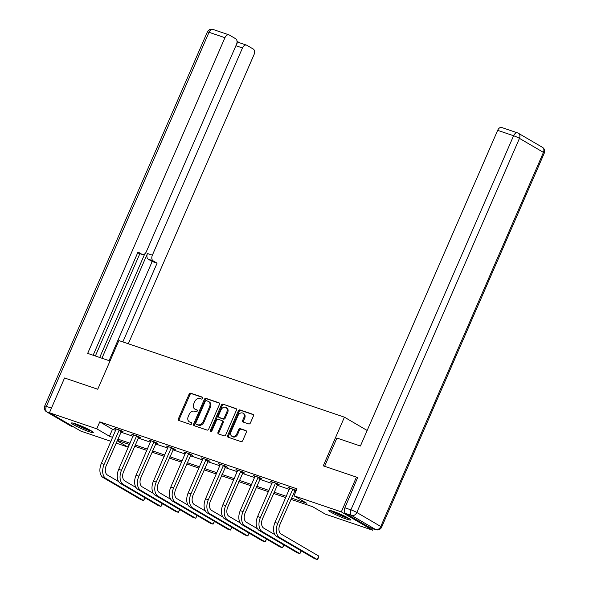 <?xml version="1.0" encoding="UTF-8"?>
<svg xmlns="http://www.w3.org/2000/svg" width="589" height="589" viewBox="0 0 589 589"><rect width="100%" height="100%" fill="white"/><g stroke="black" fill="none" stroke-linecap="round" stroke-linejoin="round"><path stroke-width="0.88" d="M202.741 398.37A1.045 0.803 -59.7 0 0 202.388 397.155L190.777 393.209A1.495 1.141 -59.7 0 0 189.091 394.203L178.408 418.779A1.495 1.141 -59.7 0 0 178.909 420.517L190.519 424.455A1.045 0.803 -59.7 0 0 191.351 422.549L189.849 422.033A4.786 3.659 -59.7 0 1 189.327 421.798A4.786 3.659 -59.7 0 1 188.252 416.482L189.143 414.435A4.786 3.659 -59.7 0 1 194.539 411.255L196.041 411.763A1.045 0.803 -59.7 0 0 196.873 409.848L195.364 409.34A4.786 3.659 -59.7 0 1 194.849 409.105A4.786 3.659 -59.7 0 1 193.774 403.782L194.657 401.735A4.786 3.659 -59.7 0 1 200.054 398.554L201.556 399.07A1.045 0.803 -59.7 0 0 202.741 398.37M346.347 519.064A11.89 1.185 23.5 0 1 334.677 514.168A11.89 1.185 23.5 0 1 328.831 510.449A11.89 1.185 23.5 0 1 333.124 511.326A11.89 1.185 23.5 0 1 344.793 516.222A11.89 1.185 23.5 0 1 350.639 519.932A11.89 1.185 23.5 0 1 346.347 519.064M88.976 431.641A11.89 1.185 23.5 0 1 77.314 426.745A11.89 1.185 23.5 0 1 71.468 423.035A11.89 1.185 23.5 0 1 75.76 423.911A11.89 1.185 23.5 0 1 87.422 428.807A11.89 1.185 23.5 0 1 93.268 432.517A11.89 1.185 23.5 0 1 88.976 431.641M248.713 423.933A1.495 1.141 -59.7 0 0 250.399 422.939L253.395 416.048A1.495 1.141 -59.7 0 0 252.895 414.31L240.003 409.929A1.495 1.141 -59.7 0 0 238.317 410.923L227.634 435.499A1.495 1.141 -59.7 0 0 228.134 437.229L241.026 441.61A1.495 1.141 -59.7 0 0 242.712 440.616L246.335 432.289A1.495 1.141 -59.7 0 0 245.834 430.559L240.319 428.682A1.495 1.141 -59.7 0 0 238.633 429.675L236.837 433.806A4.005 3.063 -59.7 0 1 231.889 436.265A4.005 3.063 -59.7 0 1 230.991 431.818L238.022 415.643A4.005 3.063 -59.7 0 1 242.97 413.184A4.005 3.063 -59.7 0 1 243.868 417.63L242.697 420.325A1.495 1.141 -59.7 0 0 243.198 422.063L248.713 423.933M110.96 441.33L80.789 431.089L49.439 412.742L64.554 377.976L97.73 389.241L118.897 340.567L344.425 417.174L323.258 465.847L356.433 477.112L341.318 511.885L372.668 530.225L325.356 514.153L312.649 506.717L290.892 499.332M49.439 412.742L96.751 428.814L109.458 436.25L112.69 437.347M291.445 498.066L306.714 503.249L294.007 495.813L297.025 488.863L99.777 421.857L96.751 428.814M294.007 495.813L341.318 511.885M219.417 404.503A1.495 1.141 -59.7 0 0 218.917 402.766L206.025 398.392A1.495 1.141 -59.7 0 0 204.339 399.386L193.656 423.955A1.495 1.141 -59.7 0 0 194.149 425.692L207.048 430.073A1.495 1.141 -59.7 0 0 208.734 429.079L219.417 404.503M223.01 404.157L235.909 408.538A1.495 1.141 -59.7 0 1 236.403 410.275L225.72 434.844A1.495 1.141 -59.7 0 1 224.034 435.838L218.519 433.968A1.495 1.141 -59.7 0 1 218.018 432.23L222.355 422.269A1.495 1.141 -59.7 0 0 221.854 420.531L218.195 419.287A1.495 1.141 -59.7 0 0 216.509 420.281L211.996 430.655A1.045 0.803 -59.7 0 1 210.464 430.132L221.324 405.151A1.495 1.141 -59.7 0 1 223.01 404.157L236.373 408.906M367.161 430.478L344.425 417.174M99.777 421.857L112.484 429.293L115.716 430.39M120.811 432.127L133.077 436.294M138.179 438.025L150.445 442.192M155.54 443.922L167.813 448.089M172.908 449.819L185.174 453.986M190.276 455.717L202.542 459.884M207.637 461.614L219.911 465.781M225.005 467.519L237.271 471.679M242.373 473.416L254.639 477.583M259.734 479.313L272 483.481M277.102 485.211L289.368 489.378M294.471 491.108L295.847 491.579M121.363 431.222L123.175 431.833L121.054 430.596L114.376 428.328L116.143 429.359M138.732 437.119L140.535 437.73L138.422 436.493L131.745 434.226L133.504 435.256M156.1 443.016L157.904 443.635L155.783 442.391L149.105 440.123L150.872 441.154M173.46 448.914L175.272 449.532L173.151 448.288L166.473 446.02L168.24 447.058M190.829 454.818L192.632 455.43L190.519 454.193L183.842 451.918L185.601 452.956M208.197 460.716L210.001 461.327L207.88 460.09L201.202 457.822L202.969 458.853M225.558 466.613L227.369 467.224L225.248 465.987L218.571 463.72L220.338 464.75M242.926 472.511L244.729 473.122L242.616 471.885L235.939 469.617L237.698 470.648M260.294 478.408L262.098 479.026L259.977 477.782L253.299 475.514L255.066 476.545M277.655 484.305L279.466 484.924L277.345 483.679L270.668 481.412L272.435 482.443M295.023 490.203L296.26 490.63M289.795 488.347L288.028 487.309L296.311 490.512M373.293 528.775L372.668 530.225M356.433 477.112L357.884 477.966M129.285 444.437L128.1 447.154L116.055 443.061M117.078 440.705L128.1 447.154M285.798 497.602L273.524 493.435M268.429 491.697L256.163 487.537M251.061 485.8L238.795 481.633M233.7 479.902L221.427 475.735M216.332 474.005L204.066 469.838M198.964 468.108L186.698 463.941M181.603 462.21L169.33 458.043M164.235 456.313L151.969 452.146M146.867 450.408L134.601 446.248M129.506 444.511L117.24 440.344M117.785 439.077L130.059 443.245M135.153 444.975L147.419 449.142M152.522 450.872L164.787 455.039M169.882 456.777L182.156 460.937M187.25 462.674L199.516 466.841M204.619 468.572L216.885 472.739M221.979 474.469L234.253 478.636M239.348 480.366L251.613 484.533M256.716 486.264L268.982 490.431M274.076 492.161L286.342 496.328M112.484 429.293L109.458 436.25M194.849 409.105L195.695 409.598A4.786 3.659 -59.7 0 0 196.218 409.834L195.364 409.34M197.241 410.187L196.218 409.834M189.327 421.798L190.173 422.298A4.786 3.659 -59.7 0 0 190.696 422.534L189.849 422.033M191.719 422.88L190.696 422.534M202.756 397.487L191.631 393.71A1.495 1.141 -59.7 0 0 189.938 394.704L179.255 419.272A1.495 1.141 -59.7 0 0 179.292 420.642M219.38 403.134L206.872 398.886A1.495 1.141 -59.7 0 0 205.186 399.879L194.503 424.448A1.495 1.141 -59.7 0 0 194.532 425.818M206.393 400.711A1.045 0.803 -59.7 0 0 205.215 401.404L195.835 422.976A1.045 0.803 -59.7 0 0 196.181 424.19L197.771 424.728A4.786 3.659 -59.7 0 0 203.168 421.547L209.574 406.8A4.786 3.659 -59.7 0 0 208.499 401.484A4.786 3.659 -59.7 0 0 207.976 401.249L206.393 400.711M196.822 424.559A1.045 0.803 -59.7 0 0 197.035 424.684L196.181 424.19M208.499 401.484L209.345 401.978A4.786 3.659 -59.7 0 1 210.42 407.301L204.015 422.041A4.786 3.659 -59.7 0 1 198.618 425.221L197.035 424.684M222.701 421.025A1.495 1.141 -59.7 0 1 223.202 422.762L218.865 432.724A1.495 1.141 -59.7 0 0 218.902 434.1M223.864 404.658A1.495 1.141 -59.7 0 0 222.178 405.652L211.311 430.633A1.045 0.803 -59.7 0 0 211.237 431.354M226.846 411.925A4.005 3.063 -59.7 0 0 225.948 407.478A4.005 3.063 -59.7 0 0 221 409.937L218.526 415.643A1.495 1.141 -59.7 0 0 219.027 417.373L222.686 418.617A1.495 1.141 -59.7 0 0 224.372 417.623L226.846 411.925L227.693 412.418A4.005 3.063 -59.7 0 0 226.794 407.971L225.948 407.478M219.564 417.689A1.495 1.141 -59.7 0 0 219.874 417.873L219.027 417.373M227.693 412.418L225.219 418.124A1.495 1.141 -59.7 0 1 223.533 419.118L219.874 417.873M242.97 413.184L243.817 413.677A4.005 3.063 -59.7 0 1 244.715 418.124L243.544 420.818A1.495 1.141 -59.7 0 0 243.581 422.188M231.889 436.265L232.736 436.758A4.005 3.063 -59.7 0 0 237.684 434.299L236.837 433.806M246.298 430.92L241.166 429.175A1.495 1.141 -59.7 0 0 239.48 430.169L237.684 434.299M253.366 414.678L240.849 410.43A1.495 1.141 -59.7 0 0 239.163 411.424L228.48 435.993A1.495 1.141 -59.7 0 0 228.517 437.362M116.18 428.939L101.345 463.44L104.128 464.382L119.25 429.985M121.621 430.927L106.248 465.619A7.62 4.852 108.8 0 0 107.463 475.051L118.639 481.596M145.027 497.815L143.613 500.569L105.946 478.533A11.434 7.274 -71.2 0 1 104.128 464.382M144.85 497.712L143.613 500.569L140.83 499.619L103.163 477.583A11.434 7.274 -71.2 0 1 101.345 463.44M121.032 431.612L118.919 430.368M91.096 430.75A10.285 1.023 23.5 0 1 82.445 427.599A10.285 1.023 23.5 0 1 74.243 423.425M79.081 425.133A9.527 0.95 -156.5 0 0 86.546 428.38M73.294 423.16A11.809 1.178 -156.5 0 0 91.936 431.266M348.46 518.165A10.285 1.023 23.5 0 1 339.809 515.022A10.285 1.023 23.5 0 1 331.607 510.84M336.452 512.548A9.527 0.95 -156.5 0 0 343.91 515.795M330.657 510.575A11.809 1.178 -156.5 0 0 349.306 518.681M110.018 360.976L87.673 353.385L224.939 37.696L209.014 32.292L46.354 406.388L51.449 408.118M101.941 358.237L147.478 253.513L152.374 255.177L242.477 47.959L235.902 45.728M152.374 255.177A4.572 2.908 108.8 0 0 153.103 260.831L148.207 259.167A4.572 2.908 -71.2 0 1 147.478 253.513M122.843 341.914L157.086 263.165L153.103 260.831M128.306 343.77L253.999 54.703A4.572 2.908 108.8 0 0 253.27 49.042L246.828 45.279A4.572 2.908 108.8 0 0 246.489 45.117A4.572 2.908 108.8 0 0 242.477 47.959M137.649 252.865L142.001 254.338A4.572 2.908 108.8 0 0 142.347 254.5A4.572 2.908 108.8 0 0 146.359 251.658L236.461 44.44A4.572 2.908 108.8 0 0 235.733 38.778L229.29 35.016A4.572 2.908 108.8 0 0 228.952 34.854A4.572 2.908 108.8 0 0 224.939 37.696M239.539 42.761L237.021 41.282M142.001 254.338L138.025 252.011L93.136 355.241M99.718 357.479L144.776 253.852M139.865 253.653L95.366 355.999M236.8 43.461A4.572 2.908 -71.2 0 1 239.362 42.703L246.489 45.117M109.075 360.659L152.19 261.501L148.207 259.167M152.19 261.501L157.086 263.165M324.62 466.311L336.908 438.047L360.402 446.02L497.661 130.338A4.572 2.908 -71.2 0 1 501.673 127.489L517.591 132.9A4.572 2.908 108.8 0 0 513.586 135.742L497.661 130.338M345.64 513.461L369.612 527.486L375.627 529.526L351.648 515.5L345.64 513.461A4.572 2.908 -71.2 0 1 344.911 507.799L357.575 477.782M375.973 529.688A4.572 4.572 0 0 0 381.635 527.177A4.572 0.456 -156.5 0 0 380.781 526.492L543.441 152.389L519.461 138.363L356.801 512.459L380.781 526.492A4.572 3.497 -59.7 0 1 375.627 529.526A4.572 2.908 108.8 0 0 375.973 529.688L369.958 527.641A4.572 2.908 -71.2 0 1 369.612 527.486M133.548 434.837L118.713 469.337L121.496 470.28L136.611 435.882M138.982 436.824L123.616 471.517A7.62 4.852 108.8 0 0 124.824 480.955L136 487.493M162.395 503.713L160.981 506.466L123.315 484.43A11.434 7.274 -71.2 0 1 121.496 470.28M162.218 503.61L160.981 506.466L158.198 505.517L120.531 483.481A11.434 7.274 -71.2 0 1 118.713 469.337M138.4 437.509L136.28 436.272M150.917 440.741L136.074 475.235L138.857 476.177L153.979 441.779M156.35 442.722L140.977 477.421A7.62 4.852 108.8 0 0 142.192 486.853L153.368 493.391M179.755 509.61L178.342 512.364L140.683 490.328A11.434 7.274 -71.2 0 1 138.857 476.177M179.586 509.507L178.342 512.364L175.559 511.414L137.9 489.378A11.434 7.274 -71.2 0 1 136.074 475.235M155.768 443.407L153.648 442.17M168.277 446.639L153.442 481.132L156.225 482.074L171.347 447.677M173.718 448.619L158.345 483.319A7.62 4.852 108.8 0 0 159.56 492.75L170.736 499.288M197.124 515.508L195.71 518.261L158.043 496.225A11.434 7.274 -71.2 0 1 156.225 482.074M196.947 515.404L195.71 518.261L192.927 517.319L155.26 495.283A11.434 7.274 -71.2 0 1 153.442 481.132M173.129 449.304L171.016 448.067M185.645 452.536L170.81 487.029L173.593 487.979L188.708 453.574M191.079 454.517L175.706 489.216A7.62 4.852 108.8 0 0 176.921 498.647L188.097 505.185M214.492 521.412L213.071 524.158L175.412 502.122A11.434 7.274 -71.2 0 1 173.593 487.979M214.315 521.309L213.071 524.158L210.288 523.216L172.629 501.18A11.434 7.274 -71.2 0 1 170.81 487.029M190.497 455.201L188.377 453.964M203.014 458.433L188.171 492.927L190.954 493.876L206.076 459.472M208.447 460.421L193.074 495.113A7.62 4.852 108.8 0 0 194.289 504.545L205.465 511.083M231.852 527.31L230.439 530.056L192.78 508.02A11.434 7.274 -71.2 0 1 190.954 493.876M231.683 527.207L230.439 530.056L227.656 529.113L189.997 507.077A11.434 7.274 -71.2 0 1 188.171 492.927M207.865 461.099L205.745 459.862M220.374 464.331L205.539 498.824L208.322 499.774L223.445 465.376M225.815 466.319L210.442 501.011A7.62 4.852 108.8 0 0 211.657 510.442L222.833 516.98M249.221 533.207L247.807 535.953L210.14 513.917A11.434 7.274 -71.2 0 1 208.322 499.774M249.044 533.104L247.807 535.953L245.024 535.011L207.357 512.975A11.434 7.274 -71.2 0 1 205.539 498.824M225.226 467.003L223.113 465.759M237.742 470.228L222.907 504.729L225.69 505.671L240.805 471.274M243.176 472.216L227.803 506.908A7.62 4.852 108.8 0 0 229.018 516.339L240.194 522.885M266.589 539.104L265.168 541.858L227.509 519.822A11.434 7.274 -71.2 0 1 225.69 505.671M266.412 539.001L265.168 541.858L262.385 540.908L224.726 518.872A11.434 7.274 -71.2 0 1 222.907 504.729M242.594 472.901L240.474 471.656M255.111 476.126L240.268 510.626L243.051 511.569L258.173 477.171M260.544 478.113L245.171 512.805A7.62 4.852 108.8 0 0 246.386 522.244L257.562 528.782M283.95 545.002L282.536 547.755L244.877 525.719A11.434 7.274 -71.2 0 1 243.051 511.569M283.78 544.899L282.536 547.755L279.753 546.806L242.094 524.77A11.434 7.274 -71.2 0 1 240.268 510.626M259.963 478.798L257.842 477.561M272.471 482.03L257.636 516.524L260.419 517.466L275.542 483.068M277.912 484.011L262.539 518.71A7.62 4.852 108.8 0 0 263.747 528.142L274.93 534.679M301.318 550.899L299.904 553.653L262.238 531.617A11.434 7.274 -71.2 0 1 260.419 517.466M301.141 550.796L299.904 553.653L297.121 552.703L259.454 530.674A11.434 7.274 -71.2 0 1 257.636 516.524M277.323 484.695L275.21 483.459M289.84 487.928L275.004 522.421L277.787 523.363L292.902 488.966M295.273 489.908L279.9 524.608A7.62 4.852 108.8 0 0 281.115 534.039L318.782 556.075L317.986 558.865L317.265 559.55L279.606 537.514A11.434 7.274 -71.2 0 1 277.787 523.363M318.782 556.075L317.265 559.55L314.482 558.608L276.823 536.572A11.434 7.274 -71.2 0 1 275.004 522.421M294.691 490.593L292.571 489.356M179.255 419.272L178.408 418.779M189.938 394.704L189.091 394.203M191.631 393.71L190.777 393.209M194.503 424.448L193.656 423.955M205.186 399.879L204.339 399.386M206.872 398.886L206.025 398.392M198.618 425.221L197.771 424.728M204.015 422.041L203.168 421.547M210.42 407.301L209.574 406.8M218.865 432.724L218.018 432.23M223.202 422.762L222.355 422.269M211.311 430.633L210.464 430.132M222.178 405.652L221.324 405.151M223.533 419.118L222.686 418.617M225.219 418.124L224.372 417.623M243.544 420.818L242.697 420.325M244.715 418.124L243.868 417.63M239.48 430.169L238.633 429.675M241.166 429.175L240.319 428.682M228.48 435.993L227.634 435.499M239.163 411.424L238.317 410.923M240.849 410.43L240.003 409.929M103.163 477.583L105.946 478.533M49.874 412.999L47.083 412.05L71.063 426.075L73.853 427.025M213.027 29.45A4.572 4.572 0 0 0 207.365 31.953A4.572 0.456 -156.5 0 1 209.014 32.292A4.572 2.908 -71.2 0 1 213.027 29.45L228.952 34.854M71.409 426.237A4.572 2.908 -71.2 0 1 71.063 426.075A4.572 3.497 -59.7 0 1 70.57 425.854A4.572 4.572 0 0 0 71.409 426.237L74.015 427.121M44.705 406.057A4.572 4.572 0 0 0 46.59 411.821A4.572 3.497 120.3 0 0 47.083 412.05A4.572 2.908 -71.2 0 1 46.354 406.388A4.572 0.456 -156.5 0 0 44.705 406.057L207.365 31.953M344.911 507.799L350.919 509.838L513.586 135.742A4.572 0.456 -156.5 0 1 519.461 138.363A4.572 3.497 -59.7 0 0 518.43 133.283A4.572 3.497 -59.7 0 0 517.937 133.055A4.572 2.908 108.8 0 0 517.591 132.9A4.572 4.572 0 0 1 518.43 133.283L542.41 147.309A4.572 3.497 120.3 0 1 543.441 152.389A4.572 0.456 -156.5 0 1 544.295 153.081A4.572 4.572 0 0 0 542.41 147.309M350.919 509.838A4.572 2.908 108.8 0 0 351.648 515.5A4.572 3.497 120.3 0 0 356.801 512.459A4.572 0.456 -156.5 0 0 350.919 509.838M120.531 483.481L123.315 484.43M137.9 489.378L140.683 490.328M155.26 495.283L158.043 496.225M172.629 501.18L175.412 502.122M189.997 507.077L192.78 508.02M207.357 512.975L210.14 513.917M224.726 518.872L227.509 519.822M242.094 524.77L244.877 525.719M259.454 530.674L262.238 531.617M276.823 536.572L279.606 537.514M196.917 424.632L196.071 424.139M222.863 421.098L222.016 420.605M219.712 417.8L218.865 417.299M70.57 425.854L46.59 411.821M142.347 254.5L137.635 252.895M381.635 527.177L544.295 153.081"/></g></svg>
